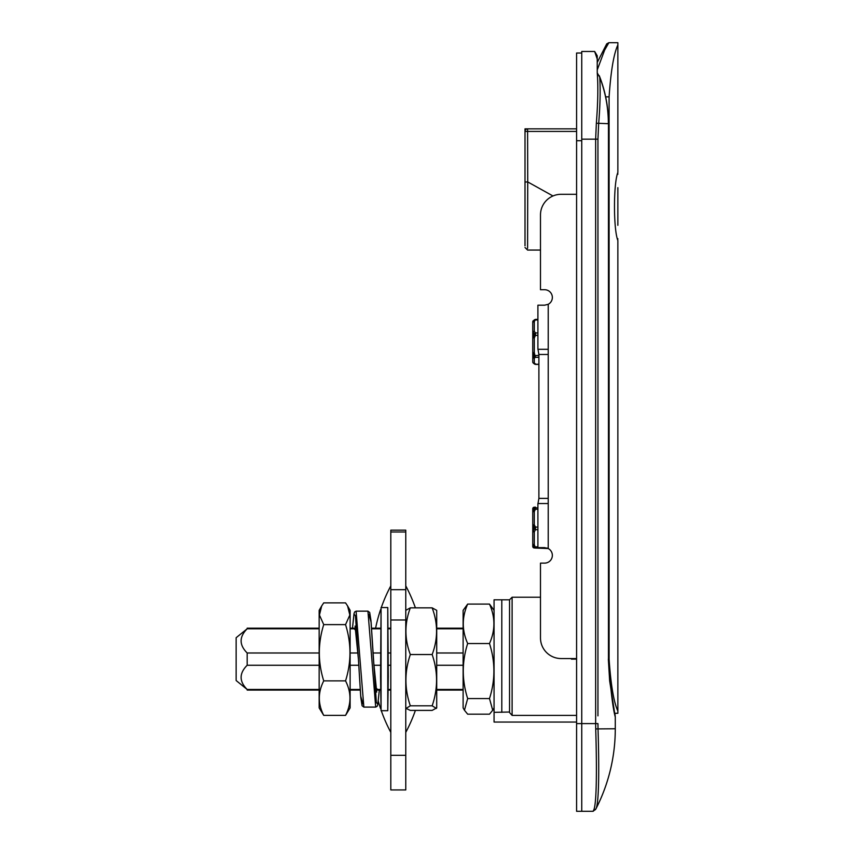 <?xml version="1.0" encoding="UTF-8"?>
<svg xmlns="http://www.w3.org/2000/svg" width="854" height="854" viewBox="0 0 854 854"><rect width="100%" height="100%" fill="white"/><g stroke="black" fill="none" stroke-linecap="round" stroke-linejoin="round"><path stroke-width="1.28" d="M576.589 128.847L525.007 128.847L525.007 245.803L525.007 182.03L525.007 245.803L525.007 182.03L527.729 181.934L527.591 128.847A2.583 2.583 0 0 0 525.007 131.42L576.589 131.42M598.024 728.761C599.262 768.333 599.017 803.614 595.9 808.919C599.017 803.614 599.262 768.333 598.024 728.761L597.949 723.605L595.644 723.605L595.718 728.921C596.935 769.091 596.679 804.906 593.605 810.286L593.103 811.3L595.9 808.919A175.39 175.39 0 0 0 615.286 728.761L615.286 717.029L609.649 680.873L608.347 659.128C610.557 689.253 612.873 708.553 615.286 717.029L615.286 728.761L595.718 728.921M597.949 715.865L597.949 139.159L598.665 123.691C600.149 105.65 600.522 90.172 599.754 77.244L597.256 72.91C598.238 86.446 597.928 103.217 596.348 123.222L595.644 139.159L595.644 723.605L581.755 723.605L581.755 811.3L593.103 811.3M597.256 72.91L597.224 59.043L594.651 51.464L581.755 51.464L581.755 811.3L576.589 811.3L576.589 53.012L581.755 53.012M594.651 51.464L595.238 52.425A136.693 136.693 0 0 1 597.224 55.788L597.224 59.043M552.976 195.972L527.729 181.934L527.591 248.322L527.719 183.3M527.719 183.343L527.719 184.09M576.589 715.396L512.112 715.396L509.539 712.546L509.539 599.807L509.539 712.012L494.06 712.343M576.589 722.057L494.06 722.057L494.06 599.807L501.8 599.807L501.8 712.343M576.589 659.128L571.433 659.128L571.433 658.551M614.901 713.293L617.858 713.293L617.858 240.529C613.364 229.342 613.364 183.61 617.858 172.433L617.858 44.963C613.78 53.738 610.856 71.042 609.094 96.865L609.094 659.128C610.856 684.951 613.78 702.255 617.858 711.03C613.78 702.255 610.856 684.951 609.094 659.128L608.464 659.128L608.464 123.691L608.464 659.128M605.657 96.865L609.094 96.865C610.856 71.042 613.78 53.738 617.858 44.963L617.858 42.7L608.87 42.7L606.724 43.864L597.224 62.491M597.224 69.964L604.6 50.162L608.87 42.721M597.224 62.47L606.724 43.864M617.858 225.307L617.858 187.656M617.858 238.714L617.73 239.878M544.606 305.198L537.903 305.198L537.903 349.307L548.225 349.307L548.225 304.302L544.606 305.198M537.977 503.54L538.895 498.384L537.977 503.54M576.589 658.551L561.121 658.551A20.635 20.635 0 0 1 540.486 637.917L540.486 563.117L544.606 563.117A7.739 7.739 0 0 0 548.225 548.535L548.225 503.54L537.903 503.54L537.903 547.638L544.606 547.638L548.225 548.535L535.447 548.054L534.294 544.574A1.548 0.822 180 0 1 532.747 543.752A1.548 1.249 0 0 0 533.195 544.638A1.548 0.769 -23.7 0 0 534.294 544.574L534.294 531.935A1.548 0.769 -156.3 0 1 533.195 531.305L532.747 531.113A1.548 0.822 -0 0 0 534.294 531.935L535.437 529.661L535.437 527.089L534.294 524.73A1.548 0.726 180 0 0 532.747 525.456L533.195 525.338A1.548 0.683 -22.9 0 1 534.294 524.73L534.294 511.567A1.548 0.683 -157.1 0 0 533.195 511.461A1.548 1.185 180 0 0 532.747 512.293A1.548 0.726 -0 0 1 534.294 511.567L535.437 509.208L535.437 507.842L534.294 507.223A1.548 1.452 -95.4 0 0 534.156 507.223A1.548 1.452 -95.4 0 0 534.145 507.233A1.548 1.452 -95.4 0 0 534.006 507.244M537.977 349.307L538.895 354.463L548.225 354.463M548.225 498.384L538.895 498.384L538.895 354.463M548.225 503.54L548.225 349.307M544.606 289.719A7.739 7.739 0 0 1 548.225 304.302A7.739 7.739 0 0 0 544.606 289.719L540.486 289.719L540.486 250.062L527.591 250.062L525.007 247.489M540.486 289.719L540.486 214.93A20.635 20.635 0 0 1 561.121 194.296L576.589 194.296M247.169 689.466L236.142 680.531L236.142 637.724L247.169 628.79C239.109 636.86 239.109 644.919 247.169 652.99L247.169 665.266C239.109 673.336 239.109 681.396 247.169 689.466L319.161 689.466M463.114 689.466L436.714 689.466M390.812 689.466L388.292 689.466M380.553 689.466L376.091 689.466M360.164 689.466L350.119 689.466M463.114 665.266L436.714 665.266M390.812 665.266L388.292 665.266M380.553 665.266L373.817 665.266M358.744 665.266L350.119 665.266M319.161 665.266L247.169 665.266M463.114 628.79L436.714 628.79M390.812 628.79L388.292 628.79M380.553 628.79L371.618 628.79M355.691 628.79L350.119 628.79M319.161 628.79L247.169 628.79M463.114 652.99L436.714 652.99M390.812 652.99L388.292 652.99M380.553 652.99L373.049 652.99M357.965 652.99L350.119 652.99M319.161 652.99L247.169 652.99M467.672 643.521C461.811 661.871 461.811 680.222 467.672 698.572L464.448 710.24L463.114 707.902L463.114 610.354L467.672 604.077C461.811 617.228 461.811 630.38 467.672 643.521L489.491 643.521C495.363 630.38 495.363 617.228 489.491 604.077L494.06 610.354M467.672 604.077L489.491 604.077M467.672 698.572L489.491 698.572C495.363 680.222 495.363 661.871 489.491 643.521M464.448 710.24L467.672 714.179L489.491 714.179L492.715 710.24L489.491 698.572M376.304 690.619L376.465 690.075M355.339 628.181L355.477 627.647M353.492 628.181L355.958 630.519L358.413 659.128L355.445 615.755L353.962 614.015L352.478 628.181L354.047 613.471L354.677 611.902L356.097 611.154L363.857 707.101L362.096 705.778L360.815 697.59L358.413 659.128L360.676 695.989L362.939 703.942M367.935 611.154L375.696 707.101L377.116 706.354L377.746 704.785L379.315 690.075L377.831 704.24L376.347 702.5L371.116 622.267L368.853 614.304M380.553 676.475L381.065 710.709L381.065 607.546L380.553 676.475M388.292 676.475L387.769 607.546L387.769 710.709L388.292 676.475M534.337 356.577L533.195 357.58L533.195 353.001L534.337 356.577A1.548 1.313 54.4 0 0 535.437 357.303L534.294 352.691L534.294 338.013L532.747 337.746L532.747 352.424A1.548 0.811 0 0 0 533.195 353.001L534.294 352.691L532.747 352.424L532.747 356.769A1.548 1.452 -0 0 0 534.294 358.221A1.548 1.366 -132.7 0 1 533.195 357.58A1.548 1.153 180 0 1 532.747 356.769L532.747 361.882A1.548 1.548 180 0 0 533.195 362.982A1.548 1.366 -47.3 0 0 533.248 363.025L533.248 363.025A1.548 1.366 -47.3 0 0 534.294 363.345A1.548 1.452 180 0 1 532.747 361.882L532.747 360.911M534.337 334.768L533.195 337.522L533.195 331.907L534.337 334.768L535.437 335.376L535.437 332.953L534.294 331.245A1.548 1.185 180 0 0 532.747 332.43A1.548 0.737 0 0 1 533.195 331.907A1.548 1.11 -30.1 0 1 534.294 331.245L534.294 321.68A1.548 1.11 -149.9 0 0 533.195 321.819A1.548 1.473 180 0 0 532.747 322.865A1.548 1.185 -0 0 1 534.294 321.68L535.437 319.513M535.437 363.815L534.294 363.345L534.294 358.221L535.437 357.303L538.895 357.303M532.747 326.409L532.747 321.883A1.548 1.548 0 0 1 533.195 320.794A1.548 1.366 -132.7 0 1 533.248 320.752L533.248 320.752A1.548 1.366 -132.7 0 1 533.312 320.688M534.337 319.887L533.195 321.819L534.337 319.887A1.548 1.313 -125.6 0 1 534.593 319.674M534.337 320.069A1.548 1.067 36.7 0 1 535.437 319.962L537.903 319.962M537.903 319.364L535.554 319.364L533.248 320.752A1.548 1.548 0 0 0 532.747 321.883L532.747 337.746L534.294 338.013L535.437 335.376L537.903 335.376M534.337 333.743A1.548 1.067 -36.7 0 1 535.437 332.953L537.903 332.953M534.337 355.744L538.895 355.328M533.195 362.982L534.337 363.889A1.548 1.313 -54.4 0 0 535.437 364.263L538.895 364.263M532.747 332.43L532.747 357.367M345.55 624.616L349.841 615.04L347.578 605.924L345.55 602.871L323.73 602.871L321.702 605.924L319.439 615.04L323.73 624.616C317.859 643.372 317.859 662.128 323.73 680.884L345.55 680.884C351.421 662.128 351.421 643.372 345.55 624.616L323.73 624.616M347.578 605.924L350.119 610.354L350.119 707.902L345.55 715.385L323.73 715.385L319.161 707.902L319.161 610.354L321.702 605.924M323.73 680.884C317.859 692.38 317.859 703.888 323.73 715.385M345.55 715.385C351.421 703.888 351.421 692.38 345.55 680.884M405.767 610.354L410.326 607.856L432.156 607.856L436.714 610.354L436.714 707.902L432.156 710.4L410.326 710.4L406.066 708.425L410.326 705.81L432.156 705.81C438.017 688.719 438.017 671.628 432.156 654.538L410.326 654.538C404.465 671.628 404.465 688.719 410.326 705.81M436.415 708.425L432.156 705.81M410.326 607.856C404.465 623.409 404.465 638.973 410.326 654.538M432.156 654.538C438.017 638.973 438.017 623.409 432.156 607.856M535.437 507.127L535.33 507.127A1.548 1.398 85.8 0 1 535.437 507.127L534.294 507.223A1.548 1.548 -0 0 0 532.747 508.77L532.747 509.294A1.548 1.42 0 0 1 533.195 508.29A1.548 1.452 -84.6 0 1 534.294 507.746A1.548 1.548 180 0 0 532.747 509.294L532.747 546.411A1.548 1.548 180 0 0 534.006 547.926M534.337 527.825L533.195 531.305L533.195 525.338L534.337 527.825A1.548 0.651 -28.5 0 1 535.437 527.089L537.903 527.089M534.337 528.914A1.548 0.737 29.4 0 0 535.437 529.661L537.903 529.661M534.337 547.478L533.195 547.435L533.195 544.638L534.337 547.478A1.548 1.398 94.2 0 0 535.437 548.044L534.294 547.958A1.548 1.452 -84.6 0 1 533.195 547.435A1.548 1.452 180 0 1 532.747 546.411A1.548 1.548 0 0 0 534.145 547.948M534.337 546.976A1.548 0.737 -29.4 0 0 535.437 546.838L537.903 546.838M532.747 512.112L532.747 508.77A1.548 1.548 0 0 1 534.145 507.233M535.212 507.148A1.548 1.398 85.8 0 1 535.33 507.127L534.156 507.223M534.337 508.44L533.195 511.461L533.195 508.29L534.337 508.44A1.548 1.398 -85.8 0 1 535.437 507.842L537.903 507.842M534.337 509.016A1.548 0.651 28.5 0 1 535.437 509.208L537.903 509.208M532.747 512.293L532.747 543.059M501.8 712.012L501.8 599.807L509.539 599.807L512.112 597.224L512.112 715.396M405.767 585.855A155.759 155.759 0 0 1 415.396 607.856M415.396 710.4A155.759 155.759 0 0 1 405.767 732.401M390.812 732.401A155.759 155.759 0 0 1 381.29 710.709M380.553 708.564A155.759 155.759 0 0 1 378.311 701.305M375.6 628.181A155.759 155.759 0 0 1 380.553 609.692M381.29 607.546A155.759 155.759 0 0 1 390.812 585.855M390.812 789.939L390.812 530.163L405.767 530.163L405.767 789.939L390.812 789.939M576.589 140.707L581.755 140.707L581.755 723.605L576.589 723.605M595.9 808.919A2.583 2.541 -152.8 0 1 593.605 810.286M597.949 139.159L581.755 139.159M599.754 77.244A129.765 129.765 0 0 1 608.347 123.691L596.348 123.222M373.379 659.181L375.845 687.833L378.311 690.075M390.812 531.989L405.767 531.989M390.812 589.687L405.767 589.687M390.812 619.983L405.767 619.983M390.812 755.331L405.767 755.331M599.262 75.686C605.369 91.1 608.432 107.102 608.464 123.691M614.912 713.293L615.275 716.794M540.486 597.224L512.112 597.224M617.73 173.074L617.858 174.237M463.114 690.075L436.714 690.075M390.812 690.075L388.292 690.075M380.553 690.075L376.198 690.075M360.207 690.075L350.119 690.075M319.161 690.075L247.169 690.075M463.114 628.181L436.714 628.181M390.812 628.181L388.292 628.181M380.553 628.181L371.575 628.181M355.584 628.181L350.119 628.181M319.161 628.181L247.169 628.181M494.06 707.902L492.715 710.24M375.696 691.58L376.71 692.071L373.379 659.128L370.978 620.655L369.697 612.478L367.957 611.154L356.118 611.154M355.061 626.089L358.413 659.128M363.836 707.101L375.675 707.101M381.065 710.709L387.769 710.709M381.065 607.546L387.769 607.546M532.747 361.882A1.548 1.548 0 0 0 533.248 363.025L535.554 364.412L538.895 364.412M534.156 547.948L547.083 548.054"/></g></svg>
